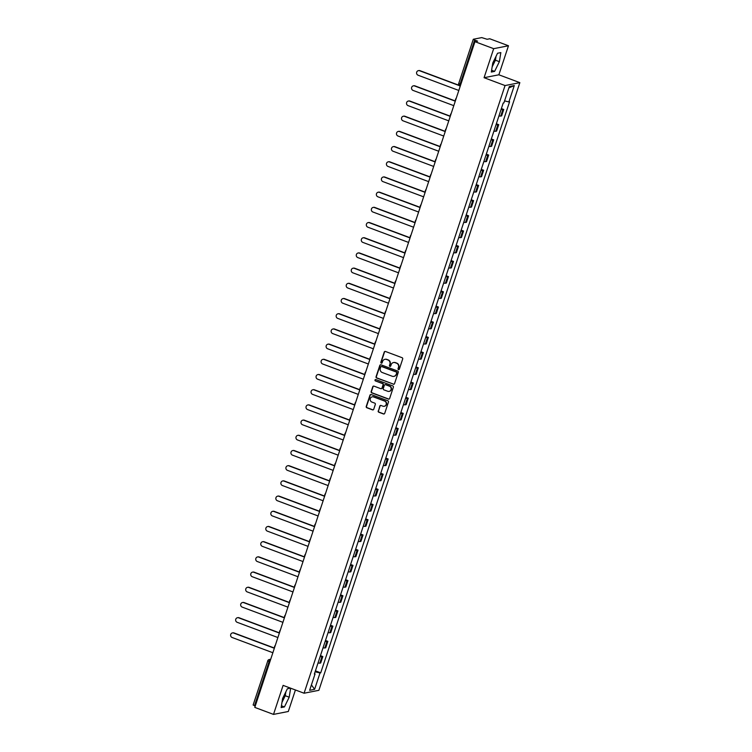<?xml version="1.0" encoding="UTF-8"?>
<svg xmlns="http://www.w3.org/2000/svg" width="752" height="752" viewBox="0 0 752 752"><rect width="100%" height="100%" fill="white"/><g stroke="black" fill="none" stroke-linecap="round" stroke-linejoin="round"><path stroke-width="1.13" d="M398.457 369.589A0.714 0.686 -101.1 0 0 399.331 369.157L402.687 358.995A1.015 0.978 -101.1 0 0 402.085 357.698L385.466 351.475A1.015 0.978 -101.1 0 0 384.225 352.086L380.86 362.248A0.714 0.686 -101.1 0 0 381.649 363.188A0.714 0.686 -101.1 0 0 382.157 362.737L382.589 361.421A3.262 3.121 -101.1 0 1 386.556 359.465L387.938 359.982A3.262 3.121 -101.1 0 1 389.884 364.147L389.451 365.463A0.714 0.686 -101.1 0 0 390.232 366.403A0.714 0.686 -101.1 0 0 390.739 365.942L391.181 364.626A3.262 3.121 -101.1 0 1 395.148 362.68L396.53 363.197A3.262 3.121 -101.1 0 1 398.475 367.361L398.034 368.677A0.714 0.686 -101.1 0 0 398.457 369.589M393.653 362.511A3.262 3.121 -101.1 0 1 395.439 362.614L396.821 363.131A3.262 3.121 -101.1 0 1 398.767 367.305L398.334 368.612A0.714 0.686 -101.1 0 0 398.964 369.57M385.099 351.419A1.015 0.978 -101.1 0 0 384.516 352.03L381.161 362.191A0.714 0.686 -101.1 0 0 381.79 363.141M385.062 359.296A3.262 3.121 -101.1 0 1 386.857 359.409L388.239 359.926A3.262 3.121 -101.1 0 1 390.185 364.09L389.743 365.406A0.714 0.686 -101.1 0 0 390.382 366.356M495.023 58.393A8.093 2.03 -69.5 0 1 494.44 60.386A8.093 2.03 -69.5 0 1 492.438 65.086M284.839 693.917A8.093 2.03 -69.5 0 1 284.256 695.92A8.093 2.03 -69.5 0 1 282.263 700.62M378.2 410.921A1.015 0.978 -101.1 0 0 378.811 412.228L383.473 413.967A1.015 0.978 -101.1 0 0 384.714 413.356L388.446 402.076A1.015 0.978 -101.1 0 0 387.835 400.769L371.215 394.556A1.015 0.978 -101.1 0 0 369.975 395.167L366.243 406.447A1.015 0.978 -101.1 0 0 366.854 407.753L372.484 409.859A1.015 0.978 -101.1 0 0 373.725 409.248L375.323 404.416A1.015 0.978 -101.1 0 0 374.712 403.119L371.92 402.076A2.726 2.604 -101.1 0 1 372.24 396.84A2.726 2.604 -101.1 0 1 373.612 396.953L384.554 401.051A2.726 2.604 -101.1 0 1 384.234 406.277A2.726 2.604 -101.1 0 1 382.862 406.165L381.038 405.478A1.015 0.978 -101.1 0 0 379.798 406.089L378.5 410.865A1.015 0.978 -101.1 0 0 379.102 412.162L383.764 413.91A1.015 0.978 -101.1 0 0 384.131 413.967M484.072 77.7L498.867 74.796L508.474 45.769L493.679 48.673L484.072 77.7L505.053 85.549L304.081 693.222L283.109 685.373L273.502 714.4L254.787 707.397L474.954 41.67L477.576 41.153L474.662 40.063L460.064 84.196A2.077 0.517 110.5 0 0 459.933 86.019A2.077 0.517 110.5 0 0 460.017 86.029L460.262 86.113M493.679 48.673L474.954 41.67M393.305 384.234A1.015 0.978 -101.1 0 0 394.546 383.623L398.278 372.334A1.015 0.978 -101.1 0 0 397.667 371.037L381.048 364.814A1.015 0.978 -101.1 0 0 379.807 365.425L376.075 376.714A1.015 0.978 -101.1 0 0 376.686 378.012L393.606 384.169A1.015 0.978 -101.1 0 0 393.963 384.234M393.362 387.205L389.63 398.485A1.015 0.978 -101.1 0 1 388.389 399.096L371.77 392.882A1.015 0.978 -101.1 0 1 371.159 391.576L372.757 386.754A1.015 0.978 -101.1 0 1 373.998 386.143L380.738 388.662A1.015 0.978 -101.1 0 0 381.978 388.051L383.041 384.845A1.015 0.978 -101.1 0 0 382.43 383.548L375.417 380.926A0.714 0.686 -101.1 0 1 375.502 379.553A0.714 0.686 -101.1 0 1 375.859 379.581L392.751 385.908A1.015 0.978 -101.1 0 1 393.362 387.205M508.474 45.769L489.749 38.766L487.136 39.283L481.741 37.6L473.365 39.245L474.662 40.063M498.867 74.796L519.848 82.645L318.876 690.317L304.081 693.222M273.502 714.4L288.307 711.495L295.423 689.979M255.229 706.072L253.198 704.972M498.961 115.883A4.775 0.705 18.3 0 0 500.729 116.071L502.853 109.642A4.775 0.705 -161.7 0 1 501.086 109.463M502.853 109.642L503.755 109.463L501.377 108.57M500.729 116.071L501.631 115.893L503.755 109.463M496.358 123.77L498.736 124.663L497.833 124.832A4.775 0.705 -161.7 0 1 496.057 124.653M493.932 131.083A4.775 0.705 18.3 0 0 495.7 131.262L496.602 131.092L498.736 124.663M491.329 138.97L493.707 139.853L492.804 140.032A4.775 0.705 -161.7 0 1 491.037 139.853M488.913 146.283A4.775 0.705 18.3 0 0 490.68 146.461L491.582 146.283L493.707 139.853M486.3 154.16L488.678 155.053L487.775 155.232A4.775 0.705 -161.7 0 1 486.008 155.044M483.884 161.473A4.775 0.705 18.3 0 0 485.651 161.661L486.553 161.483L488.678 155.053M481.28 169.36L483.658 170.253L482.756 170.422A4.775 0.705 -161.7 0 1 480.979 170.243M478.855 176.673A4.775 0.705 18.3 0 0 480.622 176.852L481.524 176.682L483.658 170.253M476.251 184.56L478.629 185.443L477.727 185.622A4.775 0.705 -161.7 0 1 475.96 185.443M473.835 191.873A4.775 0.705 18.3 0 0 475.602 192.051L476.505 191.873L478.629 185.443M471.222 199.75L473.6 200.643L472.698 200.822A4.775 0.705 -161.7 0 1 470.931 200.634M468.806 207.063A4.775 0.705 18.3 0 0 470.573 207.251L471.476 207.073L473.6 200.643M466.202 214.95L468.581 215.843L467.678 216.012A4.775 0.705 -161.7 0 1 465.902 215.833M463.777 222.263A4.775 0.705 18.3 0 0 465.544 222.442L466.447 222.272L468.581 215.843M461.173 230.15L463.552 231.033L462.649 231.212A4.775 0.705 -161.7 0 1 460.882 231.033M458.758 237.463A4.775 0.705 18.3 0 0 460.525 237.641L461.427 237.463L463.552 231.033M456.144 245.34L458.523 246.233L457.62 246.412A4.775 0.705 -161.7 0 1 455.853 246.224M453.729 252.653A4.775 0.705 18.3 0 0 455.496 252.841L456.398 252.663L458.523 246.233M451.125 260.54L453.503 261.433L452.601 261.602A4.775 0.705 -161.7 0 1 450.833 261.423M448.7 267.853A4.775 0.705 18.3 0 0 450.467 268.032L451.369 267.862L453.503 261.433M446.096 275.74L448.474 276.623L447.572 276.802A4.775 0.705 -161.7 0 1 445.804 276.623M443.68 283.053A4.775 0.705 18.3 0 0 445.447 283.231L446.35 283.053L448.474 276.623M441.067 290.93L443.445 291.823L442.543 292.002A4.775 0.705 -161.7 0 1 440.775 291.814M438.651 298.243A4.775 0.705 18.3 0 0 440.418 298.431L441.321 298.253L443.445 291.823M436.047 306.13L438.425 307.023L437.523 307.192A4.775 0.705 -161.7 0 1 435.756 307.013M433.622 313.443A4.775 0.705 18.3 0 0 435.389 313.622L436.301 313.452L438.425 307.023M431.018 321.33L433.396 322.213L432.494 322.392A4.775 0.705 -161.7 0 1 430.727 322.213M428.602 328.643A4.775 0.705 18.3 0 0 430.37 328.821L431.272 328.643L433.396 322.213M425.989 336.52L428.367 337.413L427.465 337.592A4.775 0.705 -161.7 0 1 425.698 337.404M423.573 343.833A4.775 0.705 18.3 0 0 425.341 344.021L426.243 343.843L428.367 337.413M420.97 351.72L423.348 352.613L422.445 352.782A4.775 0.705 -161.7 0 1 420.678 352.603M418.544 359.033A4.775 0.705 18.3 0 0 420.321 359.212L421.223 359.033L423.348 352.613M415.941 366.92L418.319 367.803L417.416 367.982A4.775 0.705 -161.7 0 1 415.649 367.803M413.525 374.233A4.775 0.705 18.3 0 0 415.292 374.411L416.194 374.233L418.319 367.803M410.912 382.11L413.29 383.003L412.387 383.182A4.775 0.705 -161.7 0 1 410.62 382.994M408.496 389.423A4.775 0.705 18.3 0 0 410.263 389.611L411.165 389.433L413.29 383.003M405.892 397.31L408.27 398.193L407.368 398.372A4.775 0.705 -161.7 0 1 405.601 398.193M403.467 404.623A4.775 0.705 18.3 0 0 405.243 404.802L406.146 404.623L408.27 398.193M400.863 412.5L403.241 413.393L402.339 413.572A4.775 0.705 -161.7 0 1 400.572 413.393M398.447 419.823A4.775 0.705 18.3 0 0 400.214 420.001L401.117 419.823L403.241 413.393M395.834 427.7L398.212 428.593L397.31 428.772A4.775 0.705 -161.7 0 1 395.543 428.584M393.418 435.013A4.775 0.705 18.3 0 0 395.185 435.201L396.088 435.023L398.212 428.593M390.814 442.9L393.193 443.783L392.29 443.962A4.775 0.705 -161.7 0 1 390.523 443.783M388.389 450.213A4.775 0.705 18.3 0 0 390.166 450.392L391.068 450.213L393.193 443.783M385.785 458.09L388.164 458.983L387.261 459.162A4.775 0.705 -161.7 0 1 385.494 458.983M383.37 465.413A4.775 0.705 18.3 0 0 385.137 465.591L386.039 465.413L388.164 458.983M380.756 473.29L383.135 474.183L382.232 474.362A4.775 0.705 -161.7 0 1 380.465 474.174M378.341 480.603A4.775 0.705 18.3 0 0 380.108 480.791L381.01 480.613L383.135 474.183M375.737 488.49L378.115 489.373L377.213 489.552A4.775 0.705 -161.7 0 1 375.445 489.373M373.312 495.803A4.775 0.705 18.3 0 0 375.088 495.982L375.991 495.803L378.115 489.373M370.708 503.68L373.086 504.573L372.184 504.752A4.775 0.705 -161.7 0 1 370.416 504.573M368.292 511.003A4.775 0.705 18.3 0 0 370.059 511.181L370.962 511.003L373.086 504.573M365.679 518.88L368.057 519.773L367.155 519.952A4.775 0.705 -161.7 0 1 365.387 519.764M363.263 526.193A4.775 0.705 18.3 0 0 365.03 526.381L365.933 526.203L368.057 519.773M360.659 534.08L363.037 534.963L362.135 535.142A4.775 0.705 -161.7 0 1 360.368 534.963M358.234 541.393A4.775 0.705 18.3 0 0 360.011 541.572L360.913 541.393L363.037 534.963M355.63 549.27L358.008 550.163L357.106 550.342A4.775 0.705 -161.7 0 1 355.339 550.163M353.214 556.593A4.775 0.705 18.3 0 0 354.982 556.771L355.884 556.593L358.008 550.163M350.601 564.47L352.989 565.363L352.077 565.542A4.775 0.705 -161.7 0 1 350.31 565.354M348.185 571.783A4.775 0.705 18.3 0 0 349.953 571.971L350.855 571.793L352.989 565.363M345.582 579.67L347.96 580.553L347.057 580.732A4.775 0.705 -161.7 0 1 345.29 580.553M343.156 586.983A4.775 0.705 18.3 0 0 344.933 587.162L345.835 586.983L347.96 580.553M340.553 594.86L342.931 595.753L342.028 595.932A4.775 0.705 -161.7 0 1 340.261 595.753M338.137 602.183A4.775 0.705 18.3 0 0 339.904 602.361L340.806 602.183L342.931 595.753M335.533 610.06L337.911 610.953L337.009 611.132A4.775 0.705 -161.7 0 1 335.232 610.944M333.108 617.373A4.775 0.705 18.3 0 0 334.875 617.561L335.777 617.383L337.911 610.953M330.504 625.26L332.882 626.143L331.98 626.322A4.775 0.705 -161.7 0 1 330.213 626.143M328.088 632.573A4.775 0.705 18.3 0 0 329.855 632.752L330.758 632.573L332.882 626.143M325.475 640.45L327.853 641.343L326.951 641.522A4.775 0.705 -161.7 0 1 325.184 641.343M323.059 647.773A4.775 0.705 18.3 0 0 324.826 647.951L325.729 647.773L327.853 641.343M320.455 655.65L322.834 656.543L321.931 656.722A4.775 0.705 -161.7 0 1 320.155 656.534M318.03 662.963A4.775 0.705 18.3 0 0 319.797 663.151L320.7 662.973L322.834 656.543M315.107 671.799L320.023 672.965L314.609 689.33L309.636 690.308L315.05 673.942L314.355 674.074L503.21 103.033L503.906 102.902L509.32 86.536L514.293 85.559L508.878 101.924L504.564 100.9M320.023 672.965L320.719 672.824L509.574 101.783L508.878 101.924M505.053 85.549L519.848 82.645M494.619 71.393L499.375 61.673L500.841 52.593L497.542 53.242L492.786 62.971L491.319 72.042L494.619 71.393L491.611 70.265M290.535 688.146L287.358 688.776L282.602 698.495L281.145 707.576L284.435 706.927L289.2 697.198L290.648 688.193M315.426 670.85L320.719 672.824M315.05 673.942L314.515 673.595M514.293 85.559L508.86 87.928M311.422 684.912L314.609 689.33M492.156 66.89L495.427 60.198L496.057 56.268M495.427 60.198L499.375 61.673M281.972 702.415L285.243 695.722L285.873 691.802M285.243 695.722L289.2 697.198M281.427 705.799L284.435 706.927M380.691 364.758A1.015 0.978 -101.1 0 0 380.108 365.369L376.376 376.649A1.015 0.978 -101.1 0 0 376.987 377.955L393.606 384.169M396.633 372.907A0.714 0.686 -101.1 0 0 396.21 371.996L381.621 366.534A0.714 0.686 -101.1 0 0 380.756 366.967L380.296 368.348A3.262 3.121 -101.1 0 0 382.242 372.513L392.215 376.244A3.262 3.121 -101.1 0 0 396.182 374.289L396.934 372.851A0.714 0.686 -101.1 0 0 396.511 371.939L396.21 371.996M381.414 366.497A0.714 0.686 -101.1 0 1 381.922 366.478L396.511 371.939M394.001 376.348A3.262 3.121 -101.1 0 0 396.473 374.233L396.182 374.289M396.934 372.851L396.473 374.233M373.641 386.077A1.015 0.978 -101.1 0 0 373.058 386.697L371.46 391.519A1.015 0.978 -101.1 0 0 372.061 392.826L388.681 399.039A1.015 0.978 -101.1 0 0 389.047 399.105M381.396 388.662A1.015 0.978 -101.1 0 0 382.27 387.994L383.332 384.789A1.015 0.978 -101.1 0 0 382.73 383.492L375.417 380.926M375.652 379.544A0.714 0.686 -101.1 0 0 375.709 380.86M387.731 391.275A2.726 2.604 -101.1 0 0 391.181 388.944A2.726 2.604 -101.1 0 0 389.423 386.161L385.569 384.723A1.015 0.978 -101.1 0 0 384.328 385.334L383.276 388.53A1.015 0.978 -101.1 0 0 383.877 389.837L387.731 391.275M389.254 391.36A2.726 2.604 -101.1 0 0 389.724 386.105L389.423 386.161M385.212 384.657A1.015 0.978 -101.1 0 1 385.87 384.667L389.724 386.105M380.672 405.422A1.015 0.978 -101.1 0 0 380.098 406.033L378.5 410.865M384.375 406.249A2.726 2.604 -101.1 0 0 384.845 400.995L384.554 401.051M372.39 396.812A2.726 2.604 -101.1 0 1 373.904 396.896L384.845 400.995M370.858 394.499A1.015 0.978 -101.1 0 0 370.275 395.11L366.544 406.39A1.015 0.978 -101.1 0 0 367.145 407.687L372.776 409.802A1.015 0.978 -101.1 0 0 373.142 409.859M418.582 70.622A2.388 2.284 78.9 0 1 419.973 70.669L419.588 70.744A2.388 2.284 -101.1 0 0 416.57 72.794A2.388 2.284 -101.1 0 0 418.112 75.228L458.823 90.466M419.973 70.669L458.946 85.258M419.588 70.744L459.228 85.578M413.553 85.813A2.388 2.284 78.9 0 1 414.944 85.869L414.568 85.944A2.388 2.284 -101.1 0 0 411.541 87.993A2.388 2.284 -101.1 0 0 413.083 90.428L453.794 105.656M414.944 85.869L455.336 100.984M414.568 85.944L455.28 101.182M408.533 101.012A2.388 2.284 78.9 0 1 409.925 101.069L409.539 101.144A2.388 2.284 -101.1 0 0 406.512 103.193A2.388 2.284 -101.1 0 0 408.054 105.628L448.765 120.856M409.925 101.069L450.316 116.175M409.539 101.144L450.251 116.372M403.504 116.212A2.388 2.284 78.9 0 1 404.896 116.259L404.51 116.334A2.388 2.284 -101.1 0 0 401.493 118.384A2.388 2.284 -101.1 0 0 403.034 120.818L443.746 136.056M404.896 116.259L445.287 131.374M404.51 116.334L445.222 131.572M398.475 131.403A2.388 2.284 78.9 0 1 399.867 131.459L399.491 131.534A2.388 2.284 -101.1 0 0 396.464 133.583A2.388 2.284 -101.1 0 0 398.005 136.018L438.717 151.246M399.867 131.459L440.268 146.574M399.491 131.534L440.202 146.762M393.456 146.602A2.388 2.284 78.9 0 1 394.847 146.659L394.462 146.734A2.388 2.284 -101.1 0 0 391.435 148.783A2.388 2.284 -101.1 0 0 392.976 151.208L433.688 166.446M394.847 146.659L435.239 161.765M394.462 146.734L435.173 161.962M388.427 161.802A2.388 2.284 78.9 0 1 389.818 161.849L389.433 161.924A2.388 2.284 -101.1 0 0 386.415 163.974A2.388 2.284 -101.1 0 0 387.957 166.408L428.668 181.646M389.818 161.849L430.21 176.964M389.433 161.924L430.144 177.162M383.398 176.993A2.388 2.284 78.9 0 1 384.789 177.049L384.413 177.124A2.388 2.284 -101.1 0 0 381.386 179.173A2.388 2.284 -101.1 0 0 382.928 181.608L423.639 196.836M384.789 177.049L425.19 192.164M384.413 177.124L425.124 192.352M378.378 192.192A2.388 2.284 78.9 0 1 379.769 192.249L379.384 192.324A2.388 2.284 -101.1 0 0 376.357 194.373A2.388 2.284 -101.1 0 0 377.899 196.798L418.61 212.036M379.769 192.249L420.161 207.355M379.384 192.324L420.095 207.552M373.349 207.392A2.388 2.284 78.9 0 1 374.74 207.439L374.355 207.514A2.388 2.284 -101.1 0 0 371.338 209.564A2.388 2.284 -101.1 0 0 372.879 211.998L413.591 227.226M374.74 207.439L415.132 222.554M374.355 207.514L415.066 222.752M368.32 222.583A2.388 2.284 78.9 0 1 369.711 222.639L369.335 222.714A2.388 2.284 -101.1 0 0 366.309 224.763A2.388 2.284 -101.1 0 0 367.85 227.198L408.562 242.426M369.711 222.639L410.113 237.754M369.335 222.714L410.047 237.942M363.301 237.782A2.388 2.284 78.9 0 1 364.692 237.839L364.306 237.914A2.388 2.284 -101.1 0 0 361.28 239.963A2.388 2.284 -101.1 0 0 362.821 242.388L403.533 257.626M364.692 237.839L405.084 252.945M364.306 237.914L405.018 253.142M358.272 252.982A2.388 2.284 78.9 0 1 359.663 253.029L359.277 253.104A2.388 2.284 -101.1 0 0 356.26 255.154A2.388 2.284 -101.1 0 0 357.802 257.588L398.513 272.816M359.663 253.029L400.055 268.144M359.277 253.104L399.989 268.342M353.252 268.173A2.388 2.284 78.9 0 1 354.643 268.229L354.258 268.304A2.388 2.284 -101.1 0 0 351.231 270.353A2.388 2.284 -101.1 0 0 352.773 272.788L393.484 288.016M354.643 268.229L395.035 283.344M354.258 268.304L394.969 283.532M348.223 283.372A2.388 2.284 78.9 0 1 349.614 283.429L349.229 283.504A2.388 2.284 -101.1 0 0 346.202 285.553A2.388 2.284 -101.1 0 0 347.744 287.978L388.455 303.216M349.614 283.429L390.006 298.535M349.229 283.504L389.94 298.732M343.194 298.572A2.388 2.284 78.9 0 1 344.585 298.619L344.2 298.694A2.388 2.284 -101.1 0 0 341.182 300.744A2.388 2.284 -101.1 0 0 342.724 303.178L383.435 318.406M344.585 298.619L384.977 313.734M344.2 298.694L384.911 313.932M338.174 313.763A2.388 2.284 78.9 0 1 339.566 313.819L339.18 313.894A2.388 2.284 -101.1 0 0 336.153 315.943A2.388 2.284 -101.1 0 0 337.695 318.378L378.406 333.606M339.566 313.819L379.957 328.934M339.18 313.894L379.892 329.122M333.145 328.962A2.388 2.284 78.9 0 1 334.537 329.019L334.151 329.094A2.388 2.284 -101.1 0 0 331.124 331.143A2.388 2.284 -101.1 0 0 332.666 333.568L373.377 348.806M334.537 329.019L374.928 344.125M334.151 329.094L374.863 344.322M328.116 344.162A2.388 2.284 78.9 0 1 329.508 344.209L329.122 344.284A2.388 2.284 -101.1 0 0 326.105 346.334A2.388 2.284 -101.1 0 0 327.646 348.768L368.358 363.996M329.508 344.209L369.899 359.324M329.122 344.284L369.834 359.522M323.097 359.353A2.388 2.284 78.9 0 1 324.488 359.409L324.103 359.484A2.388 2.284 -101.1 0 0 321.076 361.533A2.388 2.284 -101.1 0 0 322.617 363.968L363.329 379.196M324.488 359.409L364.88 374.524M324.103 359.484L364.814 374.712M318.068 374.552A2.388 2.284 78.9 0 1 319.459 374.609L319.074 374.684A2.388 2.284 -101.1 0 0 316.047 376.733A2.388 2.284 -101.1 0 0 317.588 379.158L358.3 394.396M319.459 374.609L359.851 389.715M319.074 374.684L359.785 389.912M313.039 389.752A2.388 2.284 78.9 0 1 314.43 389.799L314.045 389.874A2.388 2.284 -101.1 0 0 311.027 391.924A2.388 2.284 -101.1 0 0 312.569 394.358L353.28 409.586M314.43 389.799L354.822 404.914M314.045 389.874L354.756 405.112M308.019 404.943A2.388 2.284 78.9 0 1 309.41 404.999L309.025 405.074A2.388 2.284 -101.1 0 0 305.998 407.123A2.388 2.284 -101.1 0 0 307.54 409.558L348.251 424.786M309.41 404.999L349.802 420.114M309.025 405.074L349.736 420.302M302.99 420.142A2.388 2.284 78.9 0 1 304.381 420.199L303.996 420.274A2.388 2.284 -101.1 0 0 300.969 422.323A2.388 2.284 -101.1 0 0 302.511 424.748L343.222 439.986M304.381 420.199L344.773 435.305M303.996 420.274L344.707 435.502M297.961 435.342A2.388 2.284 78.9 0 1 299.352 435.389L298.967 435.464A2.388 2.284 -101.1 0 0 295.95 437.514A2.388 2.284 -101.1 0 0 297.491 439.948L338.203 455.176M299.352 435.389L339.744 450.504M298.967 435.464L339.678 450.702M292.942 450.533A2.388 2.284 78.9 0 1 294.333 450.589L293.947 450.664A2.388 2.284 -101.1 0 0 290.921 452.713A2.388 2.284 -101.1 0 0 292.462 455.148L333.174 470.376M294.333 450.589L334.725 465.704M293.947 450.664L334.659 465.892M287.913 465.732A2.388 2.284 78.9 0 1 289.304 465.789L288.918 465.864A2.388 2.284 -101.1 0 0 285.892 467.913A2.388 2.284 -101.1 0 0 287.433 470.338L328.145 485.576M289.304 465.789L329.696 480.895M288.918 465.864L329.63 481.092M282.884 480.923A2.388 2.284 78.9 0 1 284.275 480.979L283.889 481.054A2.388 2.284 -101.1 0 0 280.872 483.104A2.388 2.284 -101.1 0 0 282.414 485.538L323.125 500.766M284.275 480.979L324.667 496.094M283.889 481.054L324.601 496.292M277.864 496.123A2.388 2.284 78.9 0 1 279.255 496.179L278.87 496.254A2.388 2.284 -101.1 0 0 275.843 498.303A2.388 2.284 -101.1 0 0 277.385 500.738L318.096 515.966M279.255 496.179L319.647 511.294M278.87 496.254L319.581 511.482M272.835 511.322A2.388 2.284 78.9 0 1 274.226 511.379L273.841 511.454A2.388 2.284 -101.1 0 0 270.814 513.503A2.388 2.284 -101.1 0 0 272.356 515.928L313.076 531.166M274.226 511.379L314.618 526.485M273.841 511.454L314.552 526.682M267.806 526.513A2.388 2.284 78.9 0 1 269.197 526.569L268.812 526.644A2.388 2.284 -101.1 0 0 265.794 528.694A2.388 2.284 -101.1 0 0 267.336 531.128L308.047 546.356M269.197 526.569L309.589 541.684M268.812 526.644L309.533 541.882M262.786 541.713A2.388 2.284 78.9 0 1 264.178 541.769L263.792 541.844A2.388 2.284 -101.1 0 0 260.765 543.893A2.388 2.284 -101.1 0 0 262.307 546.328L303.018 561.556M264.178 541.769L304.569 556.884M263.792 541.844L304.504 557.072M257.757 556.912A2.388 2.284 78.9 0 1 259.149 556.969L258.763 557.044A2.388 2.284 -101.1 0 0 255.736 559.093A2.388 2.284 -101.1 0 0 257.278 561.518L297.999 576.756M259.149 556.969L299.54 572.075M258.763 557.044L299.475 572.272M252.728 572.103A2.388 2.284 78.9 0 1 254.12 572.159L253.734 572.234A2.388 2.284 -101.1 0 0 250.717 574.284A2.388 2.284 -101.1 0 0 252.258 576.718L292.97 591.946M254.12 572.159L294.511 587.274M253.734 572.234L294.455 587.472M247.709 587.303A2.388 2.284 78.9 0 1 249.1 587.359L248.715 587.434A2.388 2.284 -101.1 0 0 245.688 589.483A2.388 2.284 -101.1 0 0 247.229 591.918L287.941 607.146M249.1 587.359L289.492 602.474M248.715 587.434L289.426 602.662M242.68 602.502A2.388 2.284 78.9 0 1 244.071 602.559L243.686 602.634A2.388 2.284 -101.1 0 0 240.659 604.683A2.388 2.284 -101.1 0 0 242.2 607.108L282.921 622.346M244.071 602.559L284.463 617.665M243.686 602.634L284.397 617.862M237.651 617.693A2.388 2.284 78.9 0 1 239.042 617.749L238.657 617.824A2.388 2.284 -101.1 0 0 235.639 619.874A2.388 2.284 -101.1 0 0 237.181 622.308L277.892 637.536M239.042 617.749L279.434 632.864M238.657 617.824L279.377 633.062M232.631 632.893A2.388 2.284 78.9 0 1 234.022 632.949L233.637 633.024A2.388 2.284 -101.1 0 0 230.61 635.073A2.388 2.284 -101.1 0 0 232.152 637.508L272.863 652.736M234.022 632.949L274.414 648.055M233.637 633.024L274.348 648.252M270.617 659.542L270.325 659.598A2.077 0.517 110.5 0 0 269.084 661.666L254.486 705.79M270.57 659.692L270.325 659.598A2.077 1.983 78.9 0 0 269.282 659.513A2.077 2.077 0 0 0 267.703 660.895L269.818 661.939M324.826 647.951L326.951 641.522M329.855 632.752L331.98 626.322M334.875 617.561L337.009 611.132M339.904 602.361L342.028 595.932M344.933 587.162L347.057 580.732M349.953 571.971L352.077 565.542M354.982 556.771L357.106 550.342M360.011 541.572L362.135 535.142M365.03 526.381L367.155 519.952M370.059 511.181L372.184 504.752M375.088 495.982L377.213 489.552M380.108 480.791L382.232 474.362M385.137 465.591L387.261 459.162M390.166 450.392L392.29 443.962M395.185 435.201L397.31 428.772M400.214 420.001L402.339 413.572M405.243 404.802L407.368 398.372M410.263 389.611L412.387 383.182M415.292 374.411L417.416 367.982M420.321 359.212L422.445 352.782M425.341 344.021L427.465 337.592M430.37 328.821L432.494 322.392M435.389 313.622L437.523 307.192M440.418 298.431L442.543 292.002M445.447 283.231L447.572 276.802M450.467 268.032L452.601 261.602M455.496 252.841L457.62 246.412M460.525 237.641L462.649 231.212M465.544 222.442L467.678 216.012M470.573 207.251L472.698 200.822M475.602 192.051L477.727 185.622M480.622 176.852L482.756 170.422M485.651 161.661L487.775 155.232M490.68 146.461L492.804 140.032M495.7 131.262L497.833 124.832M319.797 663.151L321.931 656.722M455.627 99.273A2.077 1.983 78.9 0 1 456.191 98.409M450.608 114.473A2.077 1.983 78.9 0 1 451.172 113.599M445.579 129.664A2.077 1.983 78.9 0 1 446.143 128.799M440.55 144.863A2.077 1.983 78.9 0 1 441.114 143.999M435.53 160.063A2.077 1.983 78.9 0 1 436.094 159.189M430.501 175.254A2.077 1.983 78.9 0 1 431.065 174.389A2.077 2.077 0 0 0 430.37 176.476M425.472 190.453A2.077 1.983 78.9 0 1 426.036 189.589M420.453 205.653A2.077 1.983 78.9 0 1 421.017 204.779M415.424 220.844A2.077 1.983 78.9 0 1 415.988 219.979A2.077 2.077 0 0 0 415.292 222.066M410.395 236.043A2.077 1.983 78.9 0 1 410.959 235.169M405.375 251.243A2.077 1.983 78.9 0 1 405.939 250.369M400.346 266.434A2.077 1.983 78.9 0 1 400.91 265.569A2.077 2.077 0 0 0 400.214 267.656M395.317 281.633A2.077 1.983 78.9 0 1 395.881 280.759M390.297 296.833A2.077 1.983 78.9 0 1 390.861 295.959M385.268 312.024A2.077 1.983 78.9 0 1 385.832 311.159A2.077 2.077 0 0 0 385.146 313.246M380.249 327.223A2.077 1.983 78.9 0 1 380.803 326.349M375.22 342.423A2.077 1.983 78.9 0 1 375.784 341.549M370.191 357.614A2.077 1.983 78.9 0 1 370.755 356.749M365.171 372.813A2.077 1.983 78.9 0 1 365.726 371.939M360.142 388.004A2.077 1.983 78.9 0 1 360.706 387.139M355.113 403.204A2.077 1.983 78.9 0 1 355.677 402.339A2.077 2.077 0 0 0 354.991 404.426M350.094 418.403A2.077 1.983 78.9 0 1 350.648 417.529M345.065 433.594A2.077 1.983 78.9 0 1 345.629 432.729M340.036 448.794A2.077 1.983 78.9 0 1 340.6 447.929A2.077 2.077 0 0 0 339.913 450.016M335.016 463.993A2.077 1.983 78.9 0 1 335.571 463.119M329.987 479.184A2.077 1.983 78.9 0 1 330.551 478.319M324.958 494.384A2.077 1.983 78.9 0 1 325.522 493.519A2.077 2.077 0 0 0 324.836 495.606M319.938 509.583A2.077 1.983 78.9 0 1 320.493 508.709M314.909 524.774A2.077 1.983 78.9 0 1 315.473 523.909M309.88 539.974A2.077 1.983 78.9 0 1 310.444 539.109M304.861 555.173A2.077 1.983 78.9 0 1 305.415 554.299M299.832 570.364A2.077 1.983 78.9 0 1 300.396 569.499M294.803 585.564A2.077 1.983 78.9 0 1 295.367 584.699M289.783 600.763A2.077 1.983 78.9 0 1 290.338 599.889M284.754 615.954A2.077 1.983 78.9 0 1 285.318 615.089M279.725 631.154A2.077 1.983 78.9 0 1 280.289 630.289M274.706 646.353A2.077 1.983 78.9 0 1 275.26 645.479M460.797 84.468L458.692 83.425A2.077 2.077 0 0 0 459.933 86.019L460.252 86.142M270.72 659.231L269.282 659.513A2.077 1.983 78.9 0 0 267.797 660.839L253.114 705.028M458.776 83.369L473.281 39.292M456.21 98.362A2.077 2.077 0 0 0 455.505 100.495M451.181 113.561A2.077 2.077 0 0 0 450.476 115.686M446.152 128.761A2.077 2.077 0 0 0 445.447 130.886M441.133 143.952A2.077 2.077 0 0 0 440.428 146.085M436.104 159.151A2.077 2.077 0 0 0 435.399 161.276M426.055 189.542A2.077 2.077 0 0 0 425.35 191.675M421.026 204.741A2.077 2.077 0 0 0 420.321 206.866M410.977 235.132A2.077 2.077 0 0 0 410.272 237.265M405.948 250.331A2.077 2.077 0 0 0 405.243 252.456M395.9 280.722A2.077 2.077 0 0 0 395.195 282.855M390.871 295.921A2.077 2.077 0 0 0 390.166 298.046M380.822 326.312A2.077 2.077 0 0 0 380.117 328.436M375.793 341.511A2.077 2.077 0 0 0 375.088 343.636M370.764 356.711A2.077 2.077 0 0 0 370.069 358.836M365.745 371.902A2.077 2.077 0 0 0 365.04 374.026M360.716 387.101A2.077 2.077 0 0 0 360.011 389.226M350.667 417.492A2.077 2.077 0 0 0 349.962 419.616M345.638 432.691A2.077 2.077 0 0 0 344.933 434.816M335.589 463.082A2.077 2.077 0 0 0 334.884 465.206M330.56 478.281A2.077 2.077 0 0 0 329.855 480.406M320.512 508.672A2.077 2.077 0 0 0 319.807 510.796M315.483 523.871A2.077 2.077 0 0 0 314.778 525.996M310.454 539.062A2.077 2.077 0 0 0 309.758 541.196M305.434 554.262A2.077 2.077 0 0 0 304.729 556.386M300.405 569.461A2.077 2.077 0 0 0 299.7 571.586M295.376 584.652A2.077 2.077 0 0 0 294.681 586.786M290.357 599.852A2.077 2.077 0 0 0 289.652 601.976M285.328 615.051A2.077 2.077 0 0 0 284.623 617.176M280.299 630.242A2.077 2.077 0 0 0 279.603 632.376M275.279 645.442A2.077 2.077 0 0 0 274.574 647.566"/></g></svg>
